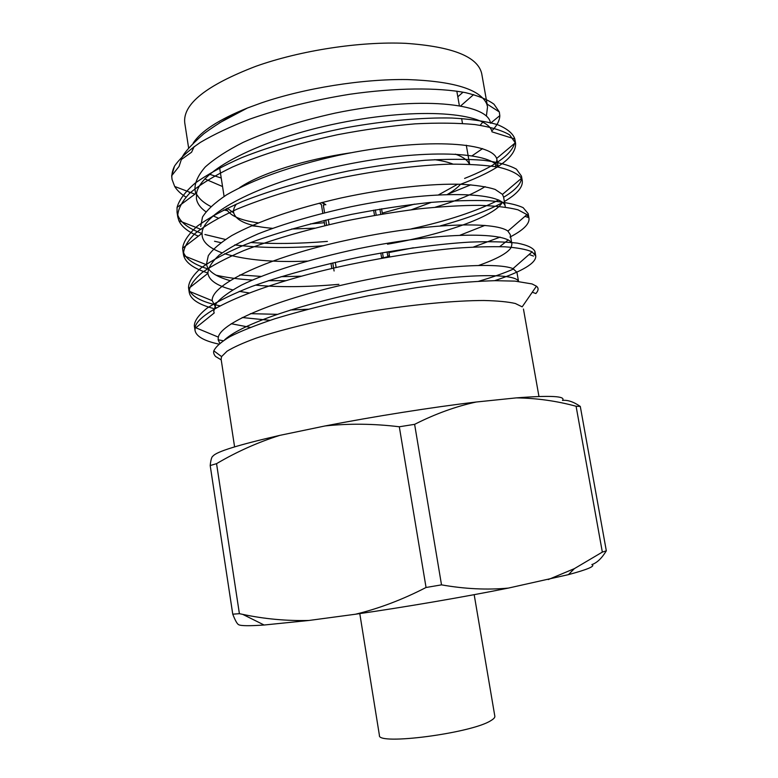 <?xml version="1.0" encoding="UTF-8"?>
<svg xmlns="http://www.w3.org/2000/svg" width="778" height="778" viewBox="0 0 778 778"><rect width="100%" height="100%" fill="white"/><g stroke="black" fill="none" stroke-linecap="round" stroke-linejoin="round"><path stroke-width="1.17" d="M580.291 406.427L606.325 550.824L602.337 552.098L576.09 406.252L580.291 406.427C573.59 401.818 567.648 399.814 562.465 400.407C566.18 396.109 550.795 395.263 516.32 397.879C536.664 398.151 556.581 400.942 576.09 406.252M216.556 463.659L239.4 613.677L232.758 614.182L210.196 465.545L216.556 463.659C236.638 451.794 257.732 442.351 279.837 435.359C238.69 444.792 216.44 451.678 213.084 456.015C211.781 456.472 210.819 459.652 210.196 465.545M414.616 424.341L441.515 584.861L426.052 587.487L399.309 426.772L414.616 424.341C435.349 413.847 455.898 406.408 476.243 402.012C431.741 407.312 373.858 416.463 325.116 425.945C349.079 423.397 373.81 423.67 399.309 426.772M476.243 402.012L516.32 397.879M279.837 435.359L325.116 425.945M474.181 594.674L494.837 716.237C495.041 717.481 493.729 718.93 490.899 720.593C471.886 733.197 376.863 745.567 379.411 735.346L359.786 613.609M606.325 550.824C601.764 558.303 596.95 562.883 591.864 564.585C595.656 566.083 587.847 569.428 568.426 574.641L508.345 588.09C463.834 597.037 405.231 607.073 355.41 614.241L308.963 620.465L264.121 625.016C249.456 626.018 240.995 625.93 238.758 624.744C237.271 624.16 235.277 620.64 232.758 614.182M426.052 587.487C402.479 599.644 378.935 608.561 355.41 614.241M308.963 620.465C286.343 621 264.277 618.967 242.746 614.377L239.4 613.677M602.337 552.098L574.368 568.64L548.227 579.581M508.345 588.09C487.125 590.055 464.845 588.975 441.515 584.861M331.836 268.556L330.99 263.334M324.834 225.678L323.988 220.495M322.812 213.24L321.392 204.546L319.194 203.204M325.486 204.546L323.337 205.178L324.582 212.793M334.093 270.997L332.77 262.915M326.614 225.25L325.768 220.067M387.084 251.907L387.716 255.719L389.525 256.215L383.35 257.858L381.541 257.372L380.812 253.015M389.525 256.215L388.747 251.625M382.436 214.008L381.57 208.825M383.35 257.858L382.494 252.714M376.192 215.068L375.327 209.885M380.773 214.281L379.897 209.097M373.644 210.177L374.51 215.36M322.413 202.387L325.865 204.77M321.732 202.552L323.745 203.855M434.639 159.665C442.108 160.725 448.225 162.203 452.981 164.1M460.537 184.269C457.552 187.663 453.146 191.067 447.301 194.49M431.411 202.348L411.426 209.759M314.818 228.149L291.614 229.033M272.543 228.333C249.33 226.388 236.386 221.244 233.701 212.9C233.137 210.186 234.032 207.24 236.376 204.069M350.868 152.78C327.694 156.232 306.162 161.046 286.255 167.221C265.891 173.659 250.341 180.467 239.614 187.644M226.281 208.698C229.714 215.642 240.344 220.359 258.17 222.858M310.403 223.889L324.358 222.722M382.28 213.094L414.46 204.137M438.617 194.821L457.697 184.201M469.397 164.246C467.714 160.249 463.036 156.874 455.363 154.141M464.592 178.425C494.438 166.589 511.097 154.939 514.559 143.453M514.919 141.042L514.764 138.717C512.78 133.252 506.925 128.526 497.2 124.538C485.18 121.174 470.097 119.005 451.94 118.032C423.388 117.371 386.433 120.493 346.891 127.573C307.339 135.43 270.705 146.089 241.647 157.691C222.858 165.947 207.308 174.476 194.986 183.277C185.047 191.952 179.076 199.995 177.053 207.434L177.053 212.306C178.522 220.855 186.759 227.896 201.774 233.429M204.906 234.509L225.445 239.468M250.711 242.503C273.428 244.097 298.995 243.738 327.412 241.404M411.426 228.82C447.068 220.991 476.185 211.373 498.776 199.975M503.619 197.252C514.929 190.503 520.9 184.172 521.542 178.269L521.455 176.1L516.417 169.157C509.259 165.15 498.221 162.184 483.284 160.258C466.693 159.004 447.331 159.013 425.177 160.268C401.03 162.417 375.443 165.977 348.437 170.966C308 179.368 271.425 190.036 242.415 201.512C223.811 209.642 208.767 217.859 197.291 226.174C188.344 234.246 183.452 241.588 182.626 248.182L182.772 249.845C184.075 257.596 192.215 263.878 207.201 268.692M239.867 274.935L260.98 276.414M280.994 276.696L301.689 276.18M473.432 247.044L500.089 237.134M528.136 216.031L528.174 213.639L523.156 207.668C515.911 204.332 504.659 202.027 489.42 200.753C472.528 200.121 452.718 200.695 430.001 202.475C405.28 205.12 379.178 209.078 351.714 214.339C310.218 223.228 274.702 233.332 245.167 244.662C226.699 252.471 212.005 260.241 201.084 267.943C192.788 275.334 188.607 281.928 188.529 287.704L188.684 288.482C190.727 296.117 201.113 301.893 219.834 305.803M290.427 309.994L308.292 309.236M478.635 281.276C492.562 277.211 504.241 273.107 513.684 268.945M534.7 253.871L534.933 251.44C533.231 247.871 527.338 245.099 517.263 243.115C504.708 241.734 488.895 241.404 469.815 242.114C439.482 243.874 400.164 249.067 358.862 257.217C317.2 266.076 281.49 275.83 251.741 286.489C233.128 293.802 218.287 300.989 207.23 308.039C198.798 314.75 194.5 320.653 194.325 325.758L195.181 328.287L214.193 312.98L213.756 311.365L215.914 303.828C220.67 298.042 229.179 291.808 241.423 285.127C269.1 271.648 309.479 259.278 357.559 248.863C443.645 231.017 510.096 231.961 511.914 244L511.282 247.219M218.132 339.762L223.169 340.754M193.138 143.24C200.666 131.365 218.754 119.618 247.414 108.016C233.877 113.821 219.377 122.36 203.933 133.641C189.783 146.099 182.246 154.734 181.332 159.568L179.037 166.473L171.675 175.731L172.045 179.339M188.616 191.777L189.968 192.973M486.415 115.864L487.543 106.771L486.746 103.931C480.133 89.334 453.691 81.204 407.419 79.56C362.431 78.879 304.937 88.06 261.505 102.861L247.414 108.016L219.425 122.885M194.189 146.517L191.592 152.206L181.342 159.529M204.76 178.891L222.557 186.535M472.139 155.765L482.603 148.588M514.812 138.99L492.017 131.852C488.788 114.094 427.725 106.43 346.725 121.592C266.387 136.617 201.23 168.544 196.601 192.944L196.416 198.565C197.155 203.398 200.325 207.804 205.917 211.781M212.958 215.837L218.278 218.122M251.42 225.737L258.14 226.476M435.34 207.191C456.696 200.85 473.287 194.004 485.112 186.632M497.959 167.056C490.451 152.06 425.381 148.19 343.652 165.072C264.043 181.303 202.465 212.18 202.047 233.322L202.163 235.948C203.272 242.736 209.924 248.377 222.1 252.869M224.628 253.735C246.218 260.085 273.807 262.536 307.388 261.087M388.903 252.549L413.449 247.764M460.061 235.209L484.957 225.377M505.321 207.094L505.243 206.433C503.026 192.195 436.691 189.064 351.082 206.724C314.993 214.621 283.999 223.665 258.121 233.867C241.89 240.937 228.927 248.007 219.231 255.067C211.84 261.865 208.066 267.963 207.911 273.35L207.94 273.545C209.156 280.498 217.402 285.944 232.7 289.893M239.332 291.361L248.96 292.917M478.703 265.434C496.549 259.103 507.266 253.268 510.854 247.939M231.212 323.726L250.312 327.392M219.775 343.263L218.151 339.84L218.317 337.088C221.516 322.199 278.962 298.587 353.163 282.599C430.759 265.599 496.607 261.914 512.965 268.614L516.923 272.29L518.537 281.412C515.513 272.971 462.472 273.097 387.823 286.605C311.735 300.687 243.65 322.384 224.745 339.714M532.278 292.217L535.867 293.549C538.609 290.466 538.794 288.016 536.431 286.197L532.055 283.941L515.065 281.121L494.964 280.683C478.733 281.159 460.138 282.492 439.181 284.69L416.775 287.597L368.286 295.766L331.34 303.595C310.928 308.477 292.022 313.553 274.615 318.844C255.622 325.223 240.791 331.136 230.132 336.563C221.283 341.814 215.846 346.58 213.833 350.849C213.25 352.57 213.833 354.457 215.594 356.509L221.215 359.874M490.373 122.584C487.271 103.406 420.285 95.529 335.104 113.121C299.267 121.105 268.614 130.86 243.144 142.384C227.225 150.436 214.602 158.624 205.266 166.969C198.234 175.079 194.801 182.48 194.967 189.161L195.657 193.634M197.048 194.908C199.596 199.236 204.196 203.107 210.828 206.51M447.875 194.15L470.826 184.804M495.392 166.599L496.957 159.684L496.607 158.391C490.84 142.043 423.028 137.336 338.673 155.269C291.098 165.957 253.716 179.164 226.505 194.899C214.854 202.669 206.841 210.07 202.475 217.111L200.714 226.505M387.502 244.185C442.429 234.81 495.246 216.372 502.442 202.173M505.243 206.433L503.57 197.009L502.423 194.344L495.139 189.424C486.979 186.788 475.737 185.076 461.403 184.298C431.897 183.384 387.327 187.955 340.959 197.991C294.59 208.611 258.17 221.147 231.708 235.608C220.378 242.717 212.579 249.417 208.3 255.709L206.491 264.073M206.617 264.763C208.212 271.347 215.963 276.628 229.88 280.586M255.456 285.127C279.244 287.393 307.047 287.14 338.887 284.34M499.729 246.626L508.306 239.887M511.905 244L510.232 234.538L507.878 231.085C494.75 221.147 426.84 222.566 346.249 240.334C269.071 256.993 211.042 284.087 212.2 300.648L215.983 307.923M242.182 317.531L270.005 320.332M194.928 194.179L174.68 186.457L172.055 179.455C171.374 175.381 172.201 170.927 174.525 166.093C179.883 158.381 188.519 150.465 200.432 142.364C214.154 134.283 230.58 126.551 249.689 119.151C280.605 108.317 313.894 100.031 349.565 94.294C395.983 87.632 438.004 87.408 465.565 92.66C478.13 95.704 487.611 99.545 494.001 104.213L499.311 111.944L499.816 115.669C499.661 120.59 497.006 125.657 491.852 130.879M174.68 186.457C177.024 190.299 180.768 193.839 185.903 197.067M223.636 209.992L227.371 210.653M460.488 184.318C497.978 170.256 516.339 156.563 515.581 143.259L509.678 134.895C501.946 130.334 490.334 126.882 474.823 124.548C457.775 122.943 437.858 122.71 415.102 123.848C390.42 125.939 364.483 129.576 337.312 134.759C296.369 143.726 261.437 154.462 232.525 166.988C214.456 175.682 200.141 184.474 189.56 193.352C181.575 201.969 177.627 209.768 177.734 216.78L178.891 220.709C181.595 226.699 188.082 231.844 198.361 236.142M214.524 241.258L220.864 242.658M234.713 244.924C260.455 248.085 290.097 248.357 323.658 245.722M440.387 225.853C465.847 218.939 486.386 211.266 502.024 202.854M504.377 201.521C517.166 193.994 523.127 187.021 522.262 180.613L521.425 178.22C517.866 173.708 510.319 170.042 498.805 167.221C485.073 165.053 468.502 164.041 449.11 164.177C417.903 165.218 378.808 170.071 338.829 178.279C298.888 187.245 264.86 197.583 236.736 209.282C219.172 217.373 205.275 225.455 195.025 233.517C187.274 241.277 183.423 248.27 183.472 254.484L183.715 255.651C185.66 262.74 193.703 268.527 207.862 272.981M216.021 275.169C226.651 277.59 238.739 279.214 252.276 280.041M268.352 280.683L285.74 280.693M509.969 237.066C523.341 230.152 529.682 223.869 528.991 218.239L526.978 214.602L517.963 209.807C508.355 207.347 495.421 205.859 479.16 205.353C461.772 205.373 441.622 206.549 418.7 208.883C394.329 211.976 369.151 216.187 343.176 221.497C304.431 230.21 271.289 239.906 243.757 250.604C226.486 257.975 212.637 265.279 202.202 272.514C194.111 279.467 189.754 285.721 189.132 291.254L189.229 292.295C190.396 299.102 198.429 304.48 213.318 308.448M250.37 313.66L277.056 314.322M494.652 280.693C522.495 271.308 536.198 263.09 535.76 256.02L532.113 251.839C526.463 249.378 517.389 247.696 504.883 246.811C490.665 246.431 474.103 246.908 455.188 248.26C423.611 251.129 388.611 256.526 350.197 264.432C263.771 282.579 197.982 310.179 195.122 327.48L195.025 330.378C196.066 336.32 203.992 340.9 218.783 344.1M221.224 178.016L209.525 174.282M221.127 359.096L221.584 356.587L227.02 351.218C233.556 347.212 243.125 342.894 255.719 338.284C283.328 328.919 324.63 319.077 368.558 311.667C412.544 304.538 454.848 300.502 483.935 300.502C497.395 300.804 507.859 301.796 515.318 303.488L522.145 306.833M482.944 121.942L480.201 125.268M174.525 166.093L171.675 175.731M487.116 104.106L481.708 73.609C477.838 56.687 452.514 46.592 405.717 43.335C360.165 41.273 300.347 50.424 255.661 66.363C206.384 85.298 182.742 104.096 184.736 122.768L188.655 148.209M460.741 105.866L473.627 94.585M463.056 92.174L457.814 96.812M568.426 574.641L574.368 568.64M264.121 625.016L242.746 614.377M336.135 267.554L335.279 262.332M329.113 224.667L328.267 219.474M233.701 212.9L227.234 208.241M469.63 164.255L466.294 145.194M462.482 123.439L461.617 118.509M459.36 105.623L456.822 91.152M224.093 196.406L219.639 167.853M177.053 207.434L196.601 192.944M521.542 178.269L502.462 194.393M182.626 248.182L202.047 233.322M527.766 217.305L524.975 216.333M188.684 288.482L207.911 273.35M533.504 256.088L529.089 254.503M490.519 123.255L499.797 115.64M496.656 158.449L515.464 142.695M201.162 229.432L178.891 220.709M206.598 264.802L183.715 255.651M507.908 231.115L526.978 214.602M212.19 300.678L189.132 291.254M512.984 268.634L532.113 251.839M218.307 337.107L195.122 327.48M496.957 159.684L498.27 167.114M538.96 396.479L523.458 309.051M234.596 446.873L221.098 359.105M535.76 256.03L534.933 251.43M528.991 218.219L528.174 213.639M522.262 180.622L521.455 176.081M515.571 143.249L514.764 138.717M195.025 330.349L194.315 325.71M189.229 292.275L188.529 287.666M183.462 254.416L182.772 249.845M177.744 216.79L177.044 212.219M486.775 103.892L499.311 111.944M522.174 306.853L536.431 286.207M221.574 356.596L213.833 350.849"/></g></svg>
